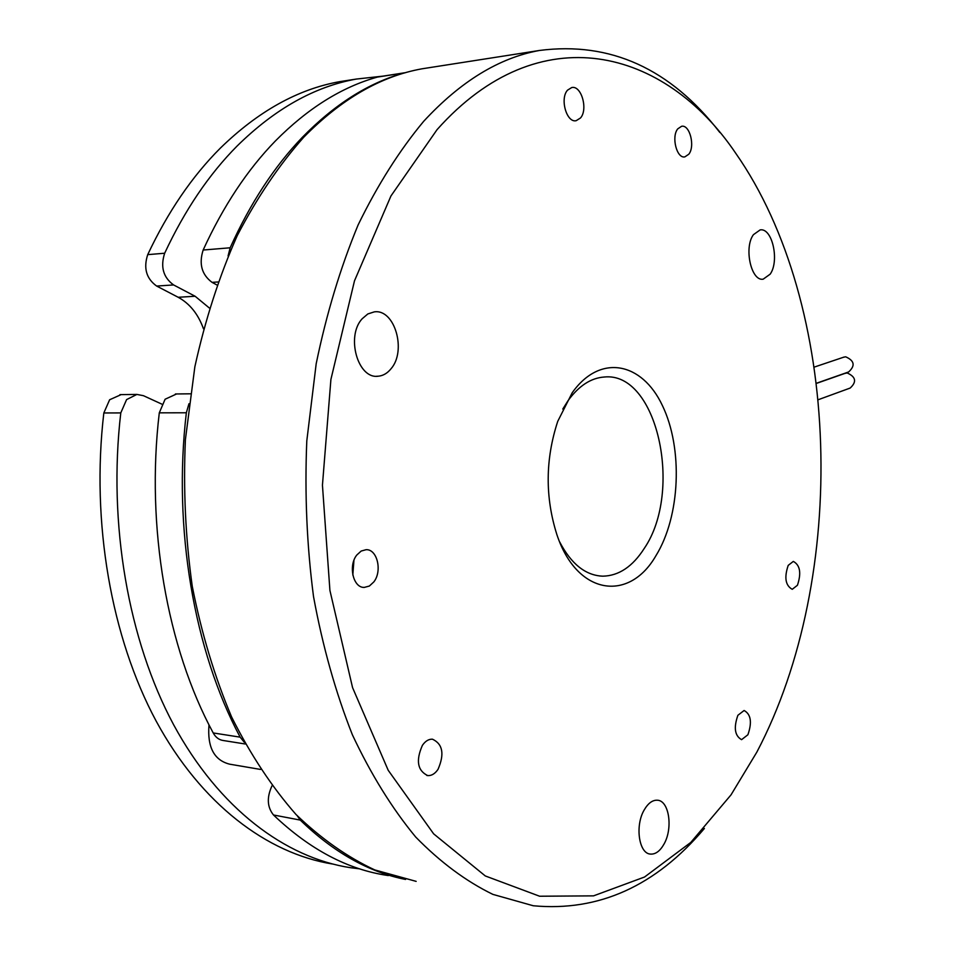 <?xml version="1.0" encoding="UTF-8"?>
<svg xmlns="http://www.w3.org/2000/svg" width="955" height="955" viewBox="0 0 955 955"><rect width="100%" height="100%" fill="white"/><g stroke="black" fill="none" stroke-linecap="round" stroke-linejoin="round"><path stroke-width="1.43" d="M245.22 743.993L223.542 740.555C219.184 740.018 215.735 737.487 213.216 732.951C167.089 647.753 145.733 526.921 159.294 412.835L165.108 399.238L176.579 393.961M217.907 281.976L212.058 282.358C201.732 274.658 198.759 263.878 203.152 250.031C223.291 206.089 247.393 169.715 275.446 140.91C307.725 108.345 341.711 87.072 377.404 77.08L378.705 76.818M203.152 250.031L230.155 247.787C250.27 203.272 274.312 166.468 302.305 137.353C334.489 104.441 368.355 82.978 403.893 72.962L377.404 77.08M437.08 129.617L390.953 195.966L354.496 280.818L330.908 379.433L322.444 485.176L329.917 590.441L352.562 687.612L388.196 770.267L433.642 833.846L485.295 875.95L539.623 896.232L593.533 895.862L644.553 877.012L690.811 842.405L731.029 794.858L756.826 752.158C849.15 576.689 841.63 304.657 735.648 153.146C664.978 48.43 539.671 14.504 437.08 129.617M704.384 828.474C655.81 886.037 598.773 911.81 533.26 905.758L492.887 894.381C466.088 881.346 440.362 862.234 415.712 837.046C392.063 808.419 370.934 774.314 352.347 734.705C335.599 692.327 322.659 646.296 313.526 596.6C306.842 545.532 304.597 493.639 306.794 440.924L316.189 363.736C326.467 313.861 340.446 267.579 358.137 224.891C377.607 184.924 399.476 150.377 423.733 121.261C460.596 81.378 499.167 57.789 539.408 50.472C610.329 41.304 670.458 68.641 719.831 132.482M572.224 392.732C600.003 353.41 641.939 362.052 662.352 405.445C683.159 448.349 680.354 516.273 655.93 555.715C629.166 602.426 577.047 595.502 556.92 534.728C545.03 497.209 545.293 459.427 557.732 421.358L572.224 392.732M559.606 541.807C571.197 564.035 585.594 575.495 602.796 576.175C618.852 575.841 632.699 566.554 644.339 548.301C683.374 490.977 657.159 371.268 604.229 377.022C590.882 377.977 578.826 385.856 568.058 400.646L562.782 409.062M677.775 128.841L681.607 126.287C689.749 124.353 695.336 146.318 688.794 154.232L684.842 156.883C676.761 158.805 671.126 136.696 677.775 128.841M356.836 554.986L361.181 551.047L366.111 549.686C377.285 549.053 382.478 571.126 373.799 581.953L369.358 586.048L364.261 587.409C353.183 587.97 348.026 565.694 356.836 554.986M353.935 560.382L352.813 575.029M788.209 565.372L793.318 561.409C800.111 565.121 801.484 573.072 797.437 585.26L792.244 589.307C785.452 585.534 784.103 577.56 788.209 565.372M567.557 90.14L571.723 87.55C581.356 85.114 588.28 109.455 580.485 117.99L576.175 120.688C566.625 123.1 559.642 98.592 567.557 90.14M737.893 715.283L744.112 710.496C750.94 714.268 752.206 722.362 747.896 734.765L741.581 739.659C734.765 735.816 733.536 727.698 737.893 715.283M422.408 745.33C425.369 741.068 428.723 739.015 432.472 739.194C442.786 744.029 444.636 754.068 438.035 769.324C435.038 773.729 431.6 775.818 427.745 775.603C417.478 770.649 415.7 760.55 422.408 745.33M816.429 383.253L848.613 371.961C855.453 365.741 854.474 360.692 845.664 356.8L843.504 357.254M818.232 399.715L850.165 388.052C856.898 381.857 855.883 376.819 847.133 372.951L844.853 373.429M362.148 318.779L367.83 313.956L374.264 311.879C394.797 308.692 406.89 350.963 390.929 368.881C387.252 373.381 382.967 375.828 378.073 376.222C357.862 379.207 345.734 336.375 362.148 318.779M644.267 809.84C648.17 803.167 652.552 799.956 657.398 800.218C669.121 800.541 673.203 828.272 663.976 844.148C660.036 851.108 655.536 854.415 650.486 854.092C638.847 853.698 634.824 825.538 644.267 809.84M753.435 234.667L760.144 229.904C772.261 227.541 779.698 260.954 770.16 274.169L763.176 279.182C751.203 281.546 743.67 247.715 753.435 234.667M416.153 881.37L374.79 869.933C347.393 857.16 321.131 838.669 296.014 814.496C271.96 787.099 250.485 754.605 231.623 717.002C214.648 676.832 201.529 633.296 192.277 586.37C185.497 538.19 183.205 489.258 185.401 439.575L194.856 366.792C205.218 319.746 219.34 276.019 237.246 235.622C256.967 197.745 279.158 164.929 303.809 137.162C341.317 99.045 380.711 76.257 421.991 68.808L432.245 67.208M209.002 724.845C207.199 747.144 214.087 760.252 229.666 764.179L260.512 769.432M332.412 864C267.197 853.436 201.278 804.289 156.143 721.061C111.341 637.689 90.928 522.564 103.832 412.966L109.634 399.751L121.13 394.618M161.825 404.12L143.441 395.692L136.899 394.427L126.585 399.596L120.784 412.918L103.832 412.966M147.715 254.639L164.666 253.23C160.273 266.827 163.245 277.392 173.595 284.936L156.656 286.058C146.306 278.585 143.322 268.116 147.715 254.639C167.889 211.855 192.074 176.377 220.247 148.228C258.029 111.377 297.817 89.185 339.634 81.664L350.007 80.041M164.666 253.23C184.828 210.088 208.99 174.335 237.138 145.996C274.873 108.882 314.601 86.571 356.311 79.062L383.301 76.102M173.595 284.936L195.118 296.253L209.3 307.976M359.808 868.871L350.64 867.725C285.33 857.769 219.077 808.658 173.595 724.69C128.459 640.578 107.808 523.961 120.784 412.918M156.656 286.058L178.191 297.28C189.794 303.642 198.21 314.135 203.451 328.747M212.058 282.358L216.845 284.948M388.315 875.568C348.074 869.766 309.802 849.568 273.5 814.985C267.161 807.118 266.66 797.413 271.984 785.846M230.155 247.787L228.078 255.94M188.959 403.738L186.344 412.775L159.294 412.835M213.216 732.951L240.147 737.153C194.116 650.928 172.783 528.437 186.344 412.775M240.147 737.153L244.277 742.262M297.291 815.821L300.276 820.094L273.5 814.985M405.565 879.448C368.666 872.118 333.57 852.338 300.276 820.094M405.66 72.652L403.893 72.962M195.118 296.253L178.191 297.28M175.398 393.973L190.32 393.806M844.208 357.015L814.269 367.09M845.569 373.178L816.453 383.397M119.948 394.63L136.899 394.427M339.634 81.664L356.311 79.062M421.991 68.808L539.408 50.472M599.322 575.937L602.796 576.175M650.486 854.092L649.555 853.937M378.073 376.222L376.628 376.258M426.825 775.46L427.745 775.603M363.258 587.337L364.261 587.409M378.204 76.889L404.693 72.771"/></g></svg>

